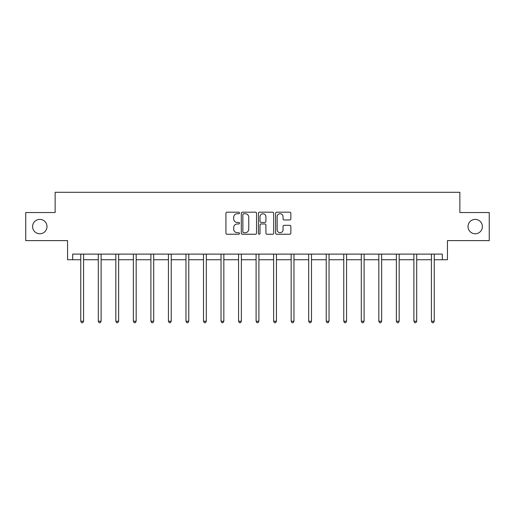 <?xml version="1.0" encoding="UTF-8"?>
<svg xmlns="http://www.w3.org/2000/svg" width="515" height="515" viewBox="0 0 515 515"><rect width="100%" height="100%" fill="white"/><g stroke="black" fill="none" stroke-linecap="round" stroke-linejoin="round"><path stroke-width="0.77" d="M468.006 226.581A7.191 7.191 0 0 0 475.203 233.771A7.191 7.191 0 0 0 482.394 226.581A7.191 7.191 0 0 0 475.203 219.39A7.191 7.191 0 0 0 468.006 226.581M32.606 226.581A7.191 7.191 0 0 0 39.797 233.771A7.191 7.191 0 0 0 46.994 226.581A7.191 7.191 0 0 0 39.797 219.39A7.191 7.191 0 0 0 32.606 226.581M239.52 212.953A0.773 0.773 0 0 0 238.748 212.18L227.025 212.18A1.101 1.101 0 0 0 225.924 213.281L225.924 233.141A1.101 1.101 0 0 0 227.025 234.241L238.748 234.241A0.773 0.773 0 0 0 239.52 233.469A0.773 0.773 0 0 0 238.748 232.696L237.228 232.696A3.528 3.528 0 0 1 233.701 229.169L233.701 227.514A3.528 3.528 0 0 1 237.228 223.98L238.748 223.98A0.773 0.773 0 0 0 239.52 223.207A0.773 0.773 0 0 0 238.748 222.435L237.228 222.435A3.528 3.528 0 0 1 233.701 218.907L233.701 217.253A3.528 3.528 0 0 1 237.228 213.725L238.748 213.725A0.773 0.773 0 0 0 239.52 212.953M72.673 259.734L72.673 254.114L442.327 254.114L442.327 259.734L447.438 259.734L447.438 240.627L489.25 240.627L489.25 212.534L459.863 212.534L459.863 192.301L55.137 192.301L55.137 212.534L25.75 212.534L25.75 240.627L67.562 240.627L67.562 259.734L80.765 259.734M289.739 219.957A1.101 1.101 0 0 0 290.846 218.849L290.846 213.281A1.101 1.101 0 0 0 289.739 212.18L276.722 212.18A1.101 1.101 0 0 0 275.622 213.281L275.622 233.141A1.101 1.101 0 0 0 276.722 234.241L289.739 234.241A1.101 1.101 0 0 0 290.846 233.141L290.846 226.407A1.101 1.101 0 0 0 289.739 225.306L284.171 225.306A1.101 1.101 0 0 0 283.063 226.407L283.063 229.748A2.948 2.948 0 0 1 280.115 232.696A2.948 2.948 0 0 1 277.167 229.748L277.167 216.673A2.948 2.948 0 0 1 280.115 213.725A2.948 2.948 0 0 1 283.063 216.673L283.063 218.849A1.101 1.101 0 0 0 284.171 219.957L289.739 219.957M256.534 213.281A1.101 1.101 0 0 0 255.434 212.18L242.417 212.18A1.101 1.101 0 0 0 241.31 213.281L241.31 233.141A1.101 1.101 0 0 0 242.417 234.241L255.434 234.241A1.101 1.101 0 0 0 256.534 233.141L256.534 213.281M259.566 212.18L272.583 212.18A1.101 1.101 0 0 1 273.69 213.281L273.69 233.141A1.101 1.101 0 0 1 272.583 234.241L267.015 234.241A1.101 1.101 0 0 1 265.914 233.141L265.914 225.087A1.101 1.101 0 0 0 264.807 223.98L261.111 223.98A1.101 1.101 0 0 0 260.011 225.087L260.011 233.469A0.773 0.773 0 0 1 259.238 234.241A0.773 0.773 0 0 1 258.466 233.469L258.466 213.281A1.101 1.101 0 0 1 259.566 212.18M83.578 259.734L98.301 259.734M101.107 259.734L115.83 259.734M118.643 259.734L133.366 259.734M136.172 259.734L150.895 259.734M153.708 259.734L168.431 259.734M171.238 259.734L185.96 259.734M188.773 259.734L203.496 259.734M206.309 259.734L221.032 259.734M223.838 259.734L238.561 259.734M241.374 259.734L256.097 259.734M258.903 259.734L273.626 259.734M276.439 259.734L291.162 259.734M293.968 259.734L308.691 259.734M311.504 259.734L326.227 259.734M329.04 259.734L343.763 259.734M346.569 259.734L361.292 259.734M364.105 259.734L378.828 259.734M381.634 259.734L396.357 259.734M399.17 259.734L413.893 259.734M416.699 259.734L431.422 259.734M434.235 259.734L442.327 259.734M243.627 213.725A0.773 0.773 0 0 0 242.855 214.498L242.855 231.924A0.773 0.773 0 0 0 243.627 232.696L245.23 232.696A3.528 3.528 0 0 0 248.758 229.169L248.758 217.253A3.528 3.528 0 0 0 245.23 213.725L243.627 213.725M265.914 216.731A2.948 2.948 0 0 0 262.959 213.776A2.948 2.948 0 0 0 260.011 216.731L260.011 221.334A1.101 1.101 0 0 0 261.111 222.435L264.807 222.435A1.101 1.101 0 0 0 265.914 221.334L265.914 216.731M83.72 254.114L83.655 254.281A1.127 1.127 0 0 0 83.578 254.7L83.578 321.238L80.765 321.238L80.765 254.7A1.127 1.127 0 0 0 80.681 254.281L80.617 254.114M83.578 321.238L82.735 322.699L81.608 322.699L80.765 321.238M101.255 254.114L101.191 254.281A1.127 1.127 0 0 0 101.107 254.7L101.107 321.238L98.301 321.238L98.301 254.7A1.127 1.127 0 0 0 98.217 254.281L98.153 254.114M101.107 321.238L100.264 322.699L99.144 322.699L98.301 321.238M118.791 254.114L118.72 254.281A1.127 1.127 0 0 0 118.643 254.7L118.643 321.238L115.83 321.238L115.83 254.7A1.127 1.127 0 0 0 115.753 254.281L115.682 254.114M118.643 321.238L117.8 322.699L116.673 322.699L115.83 321.238M136.321 254.114L136.256 254.281A1.127 1.127 0 0 0 136.172 254.7L136.172 321.238L133.366 321.238L133.366 254.7A1.127 1.127 0 0 0 133.282 254.281L133.218 254.114M136.172 321.238L135.329 322.699L134.209 322.699L133.366 321.238M153.856 254.114L153.785 254.281A1.127 1.127 0 0 0 153.708 254.7L153.708 321.238L150.895 321.238L150.895 254.7A1.127 1.127 0 0 0 150.818 254.281L150.747 254.114M153.708 321.238L152.865 322.699L151.738 322.699L150.895 321.238M171.386 254.114L171.321 254.281A1.127 1.127 0 0 0 171.238 254.7L171.238 321.238L168.431 321.238L168.431 254.7A1.127 1.127 0 0 0 168.347 254.281L168.283 254.114M171.238 321.238L170.394 322.699L169.274 322.699L168.431 321.238M188.921 254.114L188.857 254.281A1.127 1.127 0 0 0 188.773 254.7L188.773 321.238L185.96 321.238L185.96 254.7A1.127 1.127 0 0 0 185.883 254.281L185.818 254.114M188.773 321.238L187.93 322.699L186.803 322.699L185.96 321.238M206.451 254.114L206.386 254.281A1.127 1.127 0 0 0 206.309 254.7L206.309 321.238L203.496 321.238L203.496 254.7A1.127 1.127 0 0 0 203.412 254.281L203.348 254.114M206.309 321.238L205.466 322.699L204.339 322.699L203.496 321.238M223.986 254.114L223.922 254.281A1.127 1.127 0 0 0 223.838 254.7L223.838 321.238L221.032 321.238L221.032 254.7A1.127 1.127 0 0 0 220.948 254.281L220.884 254.114M223.838 321.238L222.995 322.699L221.875 322.699L221.032 321.238M241.522 254.114L241.451 254.281A1.127 1.127 0 0 0 241.374 254.7L241.374 321.238L238.561 321.238L238.561 254.7A1.127 1.127 0 0 0 238.484 254.281L238.413 254.114M241.374 321.238L240.531 322.699L239.404 322.699L238.561 321.238M259.051 254.114L258.987 254.281A1.127 1.127 0 0 0 258.903 254.7L258.903 321.238L256.097 321.238L256.097 254.7A1.127 1.127 0 0 0 256.013 254.281L255.949 254.114M258.903 321.238L258.06 322.699L256.94 322.699L256.097 321.238M276.587 254.114L276.516 254.281A1.127 1.127 0 0 0 276.439 254.7L276.439 321.238L273.626 321.238L273.626 254.7A1.127 1.127 0 0 0 273.549 254.281L273.478 254.114M276.439 321.238L275.596 322.699L274.469 322.699L273.626 321.238M294.117 254.114L294.052 254.281A1.127 1.127 0 0 0 293.968 254.7L293.968 321.238L291.162 321.238L291.162 254.7A1.127 1.127 0 0 0 291.078 254.281L291.014 254.114M293.968 321.238L293.125 322.699L292.005 322.699L291.162 321.238M311.652 254.114L311.588 254.281A1.127 1.127 0 0 0 311.504 254.7L311.504 321.238L308.691 321.238L308.691 254.7A1.127 1.127 0 0 0 308.614 254.281L308.549 254.114M311.504 321.238L310.661 322.699L309.534 322.699L308.691 321.238M329.182 254.114L329.117 254.281A1.127 1.127 0 0 0 329.04 254.7L329.04 321.238L326.227 321.238L326.227 254.7A1.127 1.127 0 0 0 326.143 254.281L326.079 254.114M329.04 321.238L328.197 322.699L327.07 322.699L326.227 321.238M346.717 254.114L346.653 254.281A1.127 1.127 0 0 0 346.569 254.7L346.569 321.238L343.763 321.238L343.763 254.7A1.127 1.127 0 0 0 343.679 254.281L343.614 254.114M346.569 321.238L345.726 322.699L344.606 322.699L343.763 321.238M364.253 254.114L364.182 254.281A1.127 1.127 0 0 0 364.105 254.7L364.105 321.238L361.292 321.238L361.292 254.7A1.127 1.127 0 0 0 361.215 254.281L361.144 254.114M364.105 321.238L363.262 322.699L362.135 322.699L361.292 321.238M381.782 254.114L381.718 254.281A1.127 1.127 0 0 0 381.634 254.7L381.634 321.238L378.828 321.238L378.828 254.7A1.127 1.127 0 0 0 378.744 254.281L378.68 254.114M381.634 321.238L380.791 322.699L379.671 322.699L378.828 321.238M399.318 254.114L399.247 254.281A1.127 1.127 0 0 0 399.17 254.7L399.17 321.238L396.357 321.238L396.357 254.7A1.127 1.127 0 0 0 396.28 254.281L396.209 254.114M399.17 321.238L398.327 322.699L397.2 322.699L396.357 321.238M416.847 254.114L416.783 254.281A1.127 1.127 0 0 0 416.699 254.7L416.699 321.238L413.893 321.238L413.893 254.7A1.127 1.127 0 0 0 413.809 254.281L413.745 254.114M416.699 321.238L415.856 322.699L414.736 322.699L413.893 321.238M434.383 254.114L434.319 254.281A1.127 1.127 0 0 0 434.235 254.7L434.235 321.238L431.422 321.238L431.422 254.7A1.127 1.127 0 0 0 431.345 254.281L431.28 254.114M434.235 321.238L433.392 322.699L432.265 322.699L431.422 321.238"/></g></svg>
